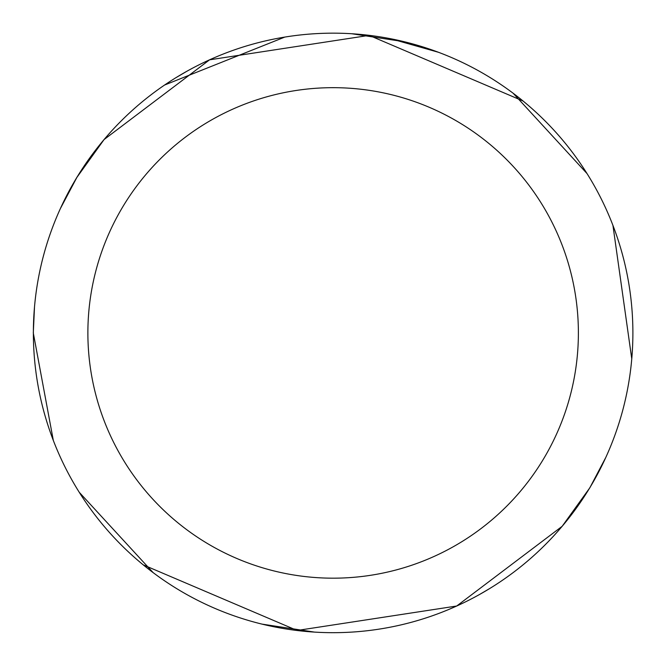 <?xml version="1.0" encoding="UTF-8"?>
<svg xmlns="http://www.w3.org/2000/svg" width="666" height="666" viewBox="0 0 666 666"><rect width="100%" height="100%" fill="white"/><g stroke="black" fill="none" stroke-linecap="round" stroke-linejoin="round"><path stroke-width="1" d="M33.375 332.925A299.75 299.75 0 0 0 483.008 592.515A299.75 299.75 0 0 0 483.008 73.327A299.75 299.75 0 0 0 33.375 332.925M143.265 564.876L297.111 630.469L456.701 606.018L562.171 526.29L589.976 487.604M589.493 488.286L563.661 524.508M489.693 588.536L479.72 594.388M314.385 632.092L262.096 624.134M153.122 572.61L79.254 492.291M53.322 440.442L33.3 332.958L34.499 307.026M522.993 100.966L369.155 35.373L209.565 59.823L104.087 139.552L76.282 178.247M76.765 177.564L102.597 141.334M176.565 77.314L186.538 71.462M351.881 33.758L404.162 41.708M513.136 93.24L587.012 173.56M612.936 225.399L631.759 358.824M605.769 457.492L589.943 487.595M87.879 332.925A245.255 245.255 0 0 1 455.76 120.529A245.255 245.255 0 0 1 455.76 545.321A245.255 245.255 0 0 1 87.879 332.925M60.489 208.35L77.289 176.648M164.619 85.023L284.732 37.105M390.692 38.728L438.494 52.289"/></g></svg>
